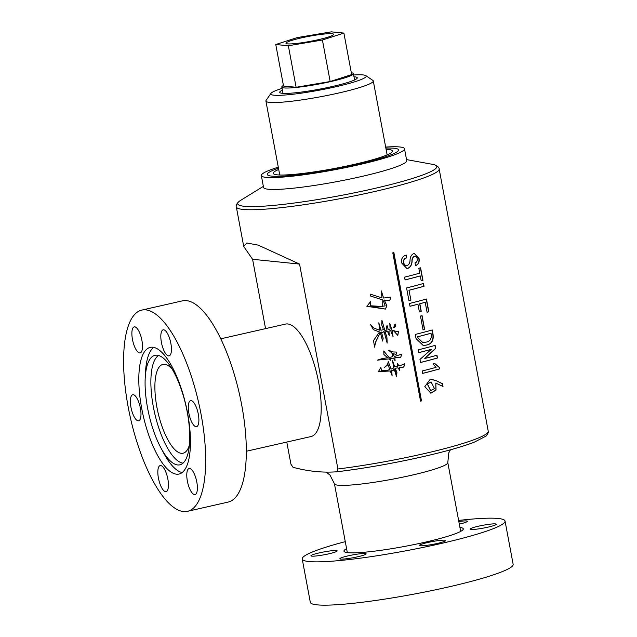 <?xml version="1.0" encoding="UTF-8"?>
<svg xmlns="http://www.w3.org/2000/svg" width="637" height="637" viewBox="0 0 637 637"><rect width="100%" height="100%" fill="white"/><g stroke="black" fill="none" stroke-linecap="round" stroke-linejoin="round"><path stroke-width="0.96" d="M353.654 74.999A48.555 5.184 169.4 0 1 362.931 74.919A48.555 5.184 169.4 0 1 365.837 75.636L372.86 80.389A54.623 5.837 169.4 0 1 373.29 80.947A54.623 5.837 169.4 0 1 330.101 94.873A54.623 5.837 169.4 0 1 269.602 102.406A54.623 5.837 169.4 0 1 265.908 101.044A54.623 5.837 169.4 0 1 266.099 100.367L270.932 93.4A48.555 5.184 169.4 0 1 282.064 88.392M365.837 75.636A48.555 5.184 169.4 0 1 330.324 87.986A48.555 5.184 169.4 0 1 274.045 95.208A48.555 5.184 169.4 0 1 270.932 93.4M386.086 149.353A60.69 6.481 169.4 0 1 388.466 149.496A60.69 6.481 169.4 0 1 392.575 151.009A60.69 6.481 169.4 0 1 344.585 166.48A60.69 6.481 169.4 0 1 277.366 174.857A60.69 6.481 169.4 0 1 273.265 173.336A60.69 6.481 169.4 0 1 278.711 169.45M353.981 76.774A39.446 4.212 169.4 0 1 354.594 76.822A39.446 4.212 169.4 0 1 357.261 77.81A39.446 4.212 169.4 0 1 326.072 87.866A39.446 4.212 169.4 0 1 282.382 93.305A39.446 4.212 169.4 0 1 279.707 92.325A39.446 4.212 169.4 0 1 282.398 90.167M271.816 176.123A66.758 7.126 -10.6 0 0 345.756 166.91A66.758 7.126 -10.6 0 0 398.539 149.894A66.758 7.126 -10.6 0 0 394.024 148.23A66.758 7.126 -10.6 0 0 385.855 148.095A66.758 7.126 169.4 0 1 398.539 149.894A66.758 7.126 169.4 0 1 356.505 164.577A66.758 7.126 169.4 0 1 267.293 174.458A66.758 7.126 -10.6 0 0 271.816 176.123M278.473 168.192A66.758 7.126 -10.6 0 0 267.293 174.458A66.758 7.126 169.4 0 1 278.473 168.192M351.321 72.753A36.413 3.886 169.4 0 1 353.392 73.621A36.413 3.886 169.4 0 1 324.599 82.906A36.413 3.886 169.4 0 1 284.269 87.93A36.413 3.886 169.4 0 1 281.809 87.014A36.413 3.886 169.4 0 1 283.425 85.462M287.606 43.873A24.278 2.596 169.4 0 1 285.965 43.268A24.278 2.596 169.4 0 1 305.163 37.073A24.278 2.596 169.4 0 1 332.052 33.729A24.278 2.596 169.4 0 1 333.692 34.334A24.278 2.596 169.4 0 1 314.495 40.521A24.278 2.596 169.4 0 1 287.606 43.873M343.892 33.068L351.664 74.585L330.173 81.536L296.109 87.269L283.537 86.051L275.765 44.526L297.248 37.583L331.312 31.85L343.892 33.068L322.41 40.02L288.346 45.745L275.765 44.526M296.109 87.269L288.346 45.745M330.173 81.536L322.41 40.02M301.253 37.925A24.278 2.596 -10.6 0 0 285.965 43.268A24.278 2.596 -10.6 0 0 318.404 39.677A24.278 2.596 -10.6 0 0 333.692 34.334A24.278 2.596 -10.6 0 0 301.253 37.925M265.557 328.628L252.586 259.291L243.732 246.503L246.79 242.984L258.232 245.134L299.557 264.076L337.905 468.983L336.917 471.778C322.776 472.853 308.141 471.364 293.02 467.303L290.934 464.19L286.785 442.054M337.029 471.762A100.423 10.725 -10.6 0 0 422.833 456.689C393.14 463.362 364.515 468.394 336.973 471.77L336.917 471.778M393.387 330.523L396.724 331.566L398.507 331.184L397.814 335.42L393.387 330.523M392.894 330.388L396.676 331.558M398.451 331.184L397.767 335.404M394.86 324.528C396.222 324.989 396.055 326.033 394.351 327.673L393.395 327.76L395.505 324.161M394.765 324.52C396.134 324.958 395.959 326.001 394.255 327.657L393.355 327.752M434.466 388.602L431.074 381.913L427.467 384.007L430.596 390.553L434.466 388.602M430.986 381.921L427.316 384.007L430.516 390.553M380.83 367.43L381.452 370.487C384.191 370.877 386.97 370.575 389.796 369.556L387.997 364.635L384.637 367.286L387.67 364.197L388.244 361.521L391.086 369.165L393.785 367.716L392.519 360.757L394.741 366.88A103.178 11.02 -10.6 0 0 397.337 366.323L397.472 363.313L398.866 365.996L404.869 363.902L403.754 367.095L399.63 367.469L399.821 370.583L397.99 367.828L395.251 368.29L396.923 372.549L396.509 376.698L394.088 368.664C393.889 370.105 393.109 370.774 391.739 370.67L392.089 375.607L390.306 370.965L378.346 371.697L380.846 367.438L381.579 370.694M404.71 363.679L403.699 367.087M391.89 352.97L388.737 350.334L393.037 351.942L396.843 352.086L396.031 354.586L392.695 353.304L394.271 356.505L401.621 354.188L400.8 357.238L394.876 357.763L395.099 360.797L393.34 358.09L389.876 358.695L390.8 360.335L388.793 358.918L377.454 360.144L382.296 358.551L387.71 357.755L383.928 354.538L383.745 350.987L389.024 357.484A103.178 11.02 -10.6 0 0 392.711 356.712L391.89 352.97M384.318 300.043L386.938 305.903L385.377 309.096L366.88 306.309L370.543 301.675L370.654 305.784L377.383 306.899L384.748 305.951C385.496 306.222 384.859 304.231 382.837 299.979L370.583 296.038L370.145 294.103L381.953 297.901L381.372 290.942L383.585 298.052L390.935 297.041L389.677 300.76L384.246 300.027L386.858 305.856L385.337 309.088M387.607 331.407A103.178 11.02 -10.6 0 1 385.234 331.909L386.954 337.666L387.145 343.096L384.023 331.407L382.845 332.498L381.404 332.076L383.187 338.263L382.566 341.074L380.345 332.418L375.535 342.387L374.572 347.165L373.521 340.572L379.509 331.957L373.322 329.655L370.686 324.766L373.64 328.023L379.556 330.181L378.84 322.84L380.942 330.277L383.442 329.64L381.714 324.862L381.945 320.347L384.836 330.476A103.178 11.02 -10.6 0 0 387.097 330.006C386.006 327.545 386.03 326.112 387.161 325.698L388.283 329.751L390.107 328.987L389.796 323.389L392.169 330.834L393.061 336.694L390.632 330.507L388.936 331.256L389.326 335.747L387.535 331.391A102.875 10.988 -10.6 0 1 385.17 331.893L386.882 337.634L387.113 343.088M387.081 325.682L388.283 329.751M421.63 400.896A103.178 11.02 -10.6 0 1 420.555 401.151L392.798 252.865A103.178 11.02 -10.6 0 0 393.881 252.61L421.495 400.896A102.875 10.988 -10.6 0 1 420.547 401.119M435.509 380.385L442.484 383.697L443.002 386.492L435.812 383.108L436.034 390.067L430.867 393.196L424.807 386.651L430.158 379.381L435.509 380.385L442.285 383.713L442.787 386.388M439.705 368.887A103.178 11.02 -10.6 0 1 422.673 373.393L422.22 370.965A103.178 11.02 -10.6 0 0 436.09 367.342L432.953 363.99A103.178 11.02 -10.6 0 0 434.776 363.488L439.434 367.43L439.514 368.903A102.875 10.988 -10.6 0 1 422.665 373.354M424.903 358.464A103.178 11.02 -10.6 0 0 436.958 355.223L437.484 358.01A103.178 11.02 -10.6 0 1 420.524 362.493L419.958 359.451L431.233 349.402A103.178 11.02 -10.6 0 1 418.684 352.659L418.159 349.864A103.178 11.02 -10.6 0 0 435.119 345.389L435.684 348.423L424.879 358.336M416.049 338.573L415.276 334.441A103.178 11.02 -10.6 0 0 432.236 329.966L433.009 334.099C433.901 340.413 431.703 344.076 426.424 345.079L423.287 345.557L416.049 338.573M420.476 316.071A103.178 11.02 -10.6 0 0 422.06 315.657L424.648 329.496A103.178 11.02 -10.6 0 1 423.064 329.91L420.476 316.071M409.48 303.483A103.178 11.02 -10.6 0 0 426.44 299.008L428.828 311.756A103.178 11.02 -10.6 0 1 427.069 312.249L425.205 302.296A103.178 11.02 -10.6 0 1 419.831 303.753L421.24 311.286A103.178 11.02 -10.6 0 1 419.353 311.78L417.944 304.255A103.178 11.02 -10.6 0 1 410.005 306.278L409.48 303.483M409.097 290.241A103.178 11.02 -10.6 0 0 424.051 286.26L423.533 283.473A103.178 11.02 -10.6 0 1 406.573 287.948L408.938 300.568A103.178 11.02 -10.6 0 0 410.937 300.075L408.946 290.241L410.937 300.075M418.843 268.304A103.178 11.02 -10.6 0 0 420.603 267.811L422.944 280.312A103.178 11.02 -10.6 0 1 421.184 280.806L420.277 275.948A103.178 11.02 -10.6 0 1 405.076 279.93L404.551 277.143A103.178 11.02 -10.6 0 0 419.751 273.154L418.843 268.304M406.828 257.874A103.178 11.02 -10.6 0 1 406.215 258.033C404.264 258.646 403.42 260.135 403.683 262.492C404.161 264.809 405.395 265.812 407.401 265.494C409.05 264.474 409.933 262.762 410.045 260.35C410.132 257.053 411.287 254.832 413.524 253.677L414.424 253.534L419.035 258.407C419.616 262.173 418.461 264.578 415.555 265.629L415.037 262.842C416.717 262.38 417.434 261.074 417.187 258.925C416.797 256.982 415.842 256.138 414.329 256.392C412.816 257.276 412.075 258.925 412.099 261.329C411.908 264.729 410.578 267.03 408.126 268.233L406.812 268.416L401.676 262.985C401.063 259.036 402.369 256.464 405.594 255.262A103.178 11.02 -10.6 0 0 406.31 255.079L406.669 257.874A102.875 10.988 -10.6 0 1 406.056 258.033C404.113 258.654 403.269 260.135 403.532 262.492C404.001 264.809 405.236 265.812 407.234 265.494M406.581 265.589L407.401 265.494M414.767 256.321L414.146 256.4C412.633 257.292 411.892 258.94 411.924 261.337C411.733 264.737 410.411 267.03 407.967 268.233L406.732 268.416M246.328 451.259L311.063 436.536A57.656 19.524 -102.8 0 0 318.643 382.391A57.656 19.524 -102.8 0 0 285.48 324.09L220.744 338.82M385.664 147.067A72.833 7.779 169.4 0 1 404.503 148.779L406.725 160.643A72.833 7.779 169.4 0 1 360.868 176.664A72.833 7.779 169.4 0 1 263.551 187.437L261.329 175.573A72.833 7.779 169.4 0 1 278.281 167.165M153.668 347.388A64.942 21.992 -102.8 0 0 145.467 372.733L145.188 378.537A56.144 19.014 77.2 0 1 155.555 355.231A56.144 19.014 77.2 0 1 187.246 412.107A56.144 19.014 77.2 0 1 180.446 464.66A56.144 19.014 77.2 0 1 161.026 448.137A56.144 19.014 77.2 0 1 147.585 408.054A56.144 19.014 77.2 0 1 145.188 378.537M404.503 148.779A72.833 7.779 169.4 0 1 358.647 164.8A72.833 7.779 169.4 0 1 261.329 175.573M183.026 463.147A55.61 18.831 77.2 0 1 153.342 406.812A55.61 18.831 77.2 0 1 158.533 355.486M189.412 445A45.522 15.415 77.2 0 1 183.082 453.202A45.522 15.415 77.2 0 1 156.901 407.17A45.522 15.415 77.2 0 1 162.889 364.428A45.522 15.415 77.2 0 1 172.141 369.078M425.882 342.165C429.848 341.599 431.631 339.067 431.249 334.592L431.002 333.255A103.178 11.02 -10.6 0 1 417.8 336.734L418.047 338.072L422.912 342.626L425.882 342.165M161.026 448.137L163.789 453.249A64.942 21.992 -102.8 0 0 182.142 472.55M417.8 336.734L417.649 336.734A102.875 10.988 -10.6 0 0 430.803 333.262L431.002 333.255M417.649 336.734L418.047 338.072M417.896 338.072L422.833 342.626M414.671 256.321L414.146 256.4M414.329 253.534L418.835 258.423C419.417 262.181 418.262 264.586 415.372 265.637M406.151 255.118L406.669 257.874M421.176 280.766A102.875 10.988 -10.6 0 0 422.745 280.328L422.944 280.312M420.412 267.858L422.745 280.328M405.068 279.898A102.875 10.988 -10.6 0 0 420.086 275.956L420.277 275.948M408.93 300.537A102.875 10.988 -10.6 0 0 410.785 300.075M408.946 290.241A102.875 10.988 -10.6 0 0 423.86 286.276L424.051 286.26M423.342 283.521L423.86 286.276M427.061 312.21A102.875 10.988 -10.6 0 0 428.629 311.772L428.828 311.756M426.249 299.064L428.629 311.772M409.997 306.246A102.875 10.988 -10.6 0 0 417.776 304.255L417.944 304.255M419.345 311.74A102.875 10.988 -10.6 0 0 421.065 311.286L421.24 311.286M425.205 302.296L425.014 302.304A102.875 10.988 -10.6 0 1 419.656 303.761L421.065 311.286M423.056 329.878A102.875 10.988 -10.6 0 0 424.473 329.496L424.648 329.496M421.893 315.697L424.473 329.496M432.045 330.022L432.81 334.107C433.701 340.421 431.512 344.084 426.249 345.087L423.207 345.557M420.516 362.453A102.875 10.988 -10.6 0 0 437.285 358.026L437.484 358.01M436.767 355.271L437.285 358.026M434.928 345.437L435.485 348.431L424.72 358.344M418.676 352.619A102.875 10.988 -10.6 0 0 431.05 349.41L431.233 349.402M434.585 363.504L439.235 367.445L439.514 368.903M435.812 383.108L435.875 390.035L430.787 393.196M431.193 379.262L435.334 380.393M393.754 252.642L421.495 400.896M387.997 364.635L384.613 367.278M390.306 370.965L378.33 371.682M394.088 368.664L394.016 368.64C393.825 370.089 393.045 370.758 391.675 370.646L392.058 375.599M397.99 367.828L395.179 368.266L396.477 376.682M403.492 367.063L399.542 367.453L399.773 370.575M397.432 363.313L398.866 365.996M392.488 360.749L394.741 366.88M388.22 361.521L391.086 369.165M383.721 350.979L389.024 357.484M388.793 358.918L377.446 360.136M393.34 358.09L389.812 358.679L390.76 360.327M400.45 357.174L394.797 357.747L395.067 360.789M401.565 354.196L400.753 357.23M392.695 353.304L394.271 356.505M388.721 350.326L393.069 351.942M396.803 352.086L395.991 354.578M390.879 297.041L389.629 300.752M388.387 300.385L384.246 300.027M381.332 290.942L383.585 298.052M370.654 305.784L382.71 306.524L382.765 299.963L370.583 296.038M384.023 308.611L366.872 306.293M381.913 320.347L384.836 330.476M378.816 322.832L380.942 330.277M379.509 331.957L373.362 329.687M370.63 324.711L373.64 328.023M380.345 332.418L375.543 342.18L374.556 347.157M382.487 332.331L381.356 332.052L383.132 338.239L382.542 341.058M384.023 331.407L382.813 332.49M390.632 330.507L388.857 331.24L389.287 335.731M389.756 323.389L392.058 330.738L393.021 336.686M252.586 259.291L299.557 264.076M346.584 548.632A60.69 6.481 -10.6 0 0 343.972 551.18A60.69 6.481 -10.6 0 0 425.07 542.198A60.69 6.481 -10.6 0 0 463.282 528.853A60.69 6.481 -10.6 0 0 459.93 527.42M345.278 541.641A103.178 11.02 -10.6 0 0 302.217 558.991L310.315 602.291A103.178 11.02 -10.6 0 0 448.185 587.035A103.178 11.02 -10.6 0 0 513.151 564.334L505.045 521.034A103.178 11.02 -10.6 0 0 458.624 520.429M302.217 558.991A103.178 11.02 -10.6 0 0 440.079 543.735A103.178 11.02 -10.6 0 0 505.045 521.034M319.336 552.868A13.353 1.425 169.4 0 1 337.18 550.894A13.353 1.425 169.4 0 1 328.772 553.832A13.353 1.425 169.4 0 1 310.928 555.806A13.353 1.425 169.4 0 1 319.336 552.868M348.28 555.822A13.353 1.425 169.4 0 1 366.124 553.84A13.353 1.425 169.4 0 1 357.715 556.778A13.353 1.425 169.4 0 1 339.879 558.753A13.353 1.425 169.4 0 1 348.28 555.822M427.857 542.485A13.353 1.425 169.4 0 1 445.701 540.51A13.353 1.425 169.4 0 1 437.293 543.449A13.353 1.425 169.4 0 1 419.449 545.423A13.353 1.425 169.4 0 1 427.857 542.485M478.483 526.202A13.353 1.425 169.4 0 1 496.327 524.227A13.353 1.425 169.4 0 1 487.918 527.165A13.353 1.425 169.4 0 1 470.082 529.14A13.353 1.425 169.4 0 1 478.483 526.202M458.831 521.528A13.353 1.425 169.4 0 1 467.383 521.273A13.353 1.425 169.4 0 1 459.317 524.132M141.693 408.373A64.942 21.992 -102.8 0 0 179.037 474.039A64.942 21.992 -102.8 0 0 187.573 413.055A64.942 21.992 -102.8 0 0 150.228 347.388A64.942 21.992 -102.8 0 0 141.693 408.373M128.18 406.995A103.178 34.939 77.2 0 1 141.748 310.108A103.178 34.939 77.2 0 1 201.085 414.432A103.178 34.939 77.2 0 1 187.517 511.32A103.178 34.939 77.2 0 1 128.18 406.995M187.517 511.32L228.165 502.075A103.178 34.939 -102.8 0 0 241.734 405.188A103.178 34.939 -102.8 0 0 182.397 300.863L141.748 310.108M141.9 340.373A13.353 4.523 77.2 0 1 140.14 352.914A13.353 4.523 77.2 0 1 132.464 339.41A13.353 4.523 77.2 0 1 134.224 326.869A13.353 4.523 77.2 0 1 141.9 340.373M170.843 343.327A13.353 4.523 77.2 0 1 169.092 355.86A13.353 4.523 77.2 0 1 161.408 342.364A13.353 4.523 77.2 0 1 163.168 329.823A13.353 4.523 77.2 0 1 170.843 343.327M198.298 414.146A13.353 4.523 77.2 0 1 196.538 426.686A13.353 4.523 77.2 0 1 188.863 413.182A13.353 4.523 77.2 0 1 190.614 400.649A13.353 4.523 77.2 0 1 198.298 414.146M196.801 482.018A13.353 4.523 77.2 0 1 195.041 494.559A13.353 4.523 77.2 0 1 187.366 481.054A13.353 4.523 77.2 0 1 189.125 468.521A13.353 4.523 77.2 0 1 196.801 482.018M167.857 479.064A13.353 4.523 77.2 0 1 166.098 491.605A13.353 4.523 77.2 0 1 158.422 478.108A13.353 4.523 77.2 0 1 160.174 465.567A13.353 4.523 77.2 0 1 167.857 479.064M140.403 408.245A13.353 4.523 77.2 0 1 138.651 420.778A13.353 4.523 77.2 0 1 130.967 407.282A13.353 4.523 77.2 0 1 132.727 394.741A13.353 4.523 77.2 0 1 140.403 408.245M337.905 468.983A103.178 11.02 -10.6 0 0 423.255 453.839A103.178 11.02 -10.6 0 0 488.221 431.138C488.874 431.647 488.173 433.287 486.119 436.058L474.239 442.205C462.311 446.76 445.183 451.585 422.857 456.689M439.148 168.932A103.178 11.02 169.4 0 1 374.182 191.626A103.178 11.02 169.4 0 1 236.319 206.89C235.961 206.969 235.73 203.307 240.802 200.249A101.267 10.813 169.4 0 0 271.004 205.616A101.267 10.813 169.4 0 0 372.995 188.807A101.267 10.813 169.4 0 0 432.571 164.354C438.399 165.373 439.514 168.877 439.148 168.932L488.221 431.138M450.455 449.794L448.806 452.811L447.795 462.581A57.656 6.155 169.4 0 1 411.494 475.258A57.656 6.155 169.4 0 1 334.449 483.794L347.324 552.613M387.129 154.902L373.29 80.947M279.747 175L265.908 101.044M354.578 79.959L353.392 73.621M282.995 93.352L281.809 87.014M243.732 246.503L236.319 206.89M263.352 186.386L240.802 200.249M406.533 159.592L432.571 164.354M334.449 483.794L329.974 475.051L326.104 472.073M447.795 462.581L460.678 531.401"/></g></svg>
